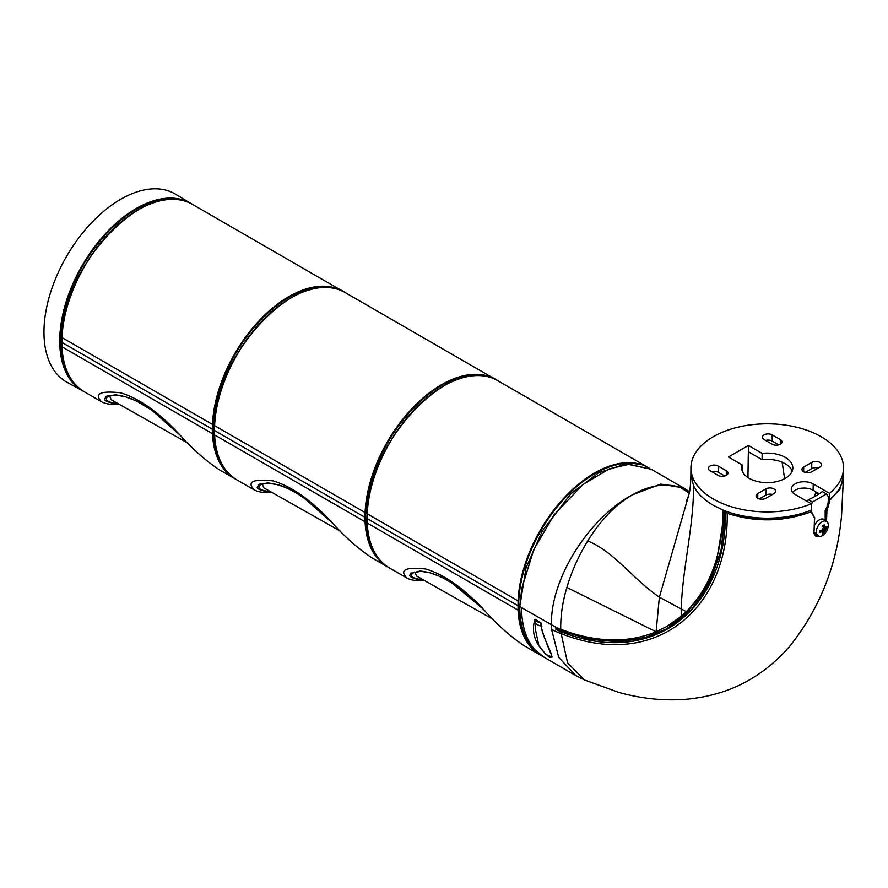 <?xml version="1.0" encoding="UTF-8"?>
<svg xmlns="http://www.w3.org/2000/svg" width="888" height="888" viewBox="0 0 888 888"><rect width="100%" height="100%" fill="white"/><g stroke="black" fill="none" stroke-linecap="round" stroke-linejoin="round"><path stroke-width="1.33" d="M535.508 622.377L535.22 628.471L538.883 645.731L545.809 654.4L552.059 657.065L551.426 654.811C547.596 646.464 541.602 630.824 541.092 625.196L541.247 625.973A8.558 4.94 -0 0 1 535.031 622.388L534.754 619.313A8.913 5.139 -0 0 0 540.914 622.877L541.247 625.973L541.913 626.018M534.754 619.313L540.914 622.877M534.854 619.369L535.553 619.38M535.22 628.471L535.442 623.099M534.82 619.857C530.813 633.344 535.741 645.842 549.616 657.386C557.176 659.407 541.514 638.372 540.903 623.365M584.448 679.953L567.554 662.837L560.739 631.657L555.944 629.559L555.921 627.272L560.728 629.37C595.948 642.59 627.738 643.4 656.099 631.79L666.855 626.44L681.185 616.328L686.28 611.665C710.378 587.39 722.61 553.513 722.987 510.034L713.242 505.272C703.651 499.689 697.058 493.106 693.473 485.514L690.886 474.403C690.797 484.293 689.987 491.519 688.455 496.07L688.577 495.659M722.987 510.034A76.357 44.089 180 0 0 811.466 510.034L811.31 503.818L795.038 494.427A12.865 7.426 180 0 1 791.264 489.266A12.865 7.426 180 0 1 799.133 482.328A12.865 7.426 180 0 1 813.219 483.927L829.503 493.317L829.47 499.644L828.249 498.945M811.31 503.818A76.29 44.045 180 0 1 731.967 506.926A76.29 44.045 180 0 1 690.942 467.599A76.29 44.045 180 0 1 767.232 423.82A76.29 44.045 180 0 1 843.522 467.599A76.29 44.045 180 0 1 829.503 493.317M742.157 464.935A25.586 14.774 0 0 0 741.647 468.054A25.586 14.774 0 0 0 767.232 482.639A25.586 14.774 0 0 0 792.818 468.054A25.586 14.774 0 0 0 762.137 453.391L748.429 445.476L728.438 457.009L742.157 464.935L742.301 471.14A25.452 14.696 0 0 0 742.29 471.173M811.776 471.772A5.728 3.308 180 0 1 805.516 472.483A5.728 3.308 180 0 1 801.997 469.408A5.728 3.308 180 0 1 803.673 467.088L811.776 462.415A5.728 3.308 180 0 1 818.003 461.693A5.728 3.308 180 0 1 821.555 464.735A5.728 3.308 180 0 1 819.879 467.088L811.776 471.772M765.878 498.268A5.728 3.308 180 0 1 759.617 498.978A5.728 3.308 180 0 1 756.099 495.904A5.728 3.308 180 0 1 757.786 493.584L765.878 488.911A5.728 3.308 180 0 1 772.105 488.189A5.728 3.308 180 0 1 775.657 491.231A5.728 3.308 180 0 1 773.981 493.584L765.878 498.268M764.08 439.56A5.728 3.308 180 0 1 762.404 437.196A5.728 3.308 180 0 1 765.956 434.154A5.728 3.308 180 0 1 772.183 434.876L780.275 439.56A5.728 3.308 180 0 1 781.951 441.869A5.728 3.308 180 0 1 778.432 444.944A5.728 3.308 180 0 1 772.183 444.233L764.08 439.56M710.089 470.729A5.728 3.308 180 0 1 708.413 468.365A5.728 3.308 180 0 1 711.954 465.334A5.728 3.308 180 0 1 718.181 466.056L726.284 470.729A5.728 3.308 180 0 1 727.96 473.049A5.728 3.308 180 0 1 724.442 476.112A5.728 3.308 180 0 1 718.181 475.402L710.089 470.729M843.522 467.599L843.589 473.837A76.357 44.089 180 0 1 829.47 499.644M724.763 476.035L718.237 472.261A5.794 3.341 0 0 0 717.226 471.794A5.794 3.341 0 0 0 711.621 471.617M778.765 444.855L772.227 441.092A5.794 3.341 0 0 0 771.228 440.626A5.794 3.341 0 0 0 765.611 440.437M772.449 494.472A5.794 3.341 0 0 0 765.833 495.116L759.296 498.89M818.348 467.976A5.794 3.341 0 0 0 811.732 468.62L805.194 472.394M792.174 471.173A25.452 14.696 0 0 0 762.093 459.718L748.329 451.77L748.429 445.476M762.137 453.391L762.093 459.718M748.584 451.914A1.276 0.733 120 0 0 748.318 452.791L747.94 477.578M560.728 629.37C560.483 616.006 562.537 602.042 566.877 587.468C571.661 571.306 578.632 555.766 587.767 540.859C600.377 520.39 615.195 505.072 632.245 494.894C590.476 517.016 550.416 577.1 551.415 624.875L551.559 629.37L558.752 657.453L575.801 675.546L542.157 656.121L532.8 648.407C524.209 638.439 519.869 624.497 519.758 606.593L521.8 588.3L533.799 549.55L554.079 514.84L582.883 484.571L609.468 468.775L629.17 464.291L651.193 469.241L626.04 463.88L598.701 472.738L570.873 493.75L542.246 531.057L526.073 567.776L519.758 606.593M689.51 491.708L683.571 487.934L660.683 484.104L632.245 494.894C649.605 485.214 665.634 482.717 680.319 487.423L689.488 491.774M817.637 494.894L815.817 491.763L813.119 490.209A12.732 7.348 0 0 0 792.529 492.385M725.019 510.844L715.473 567.199L704.062 590.786L688.311 610.5L683.205 615.162L668.886 625.274L672.993 622.754M670.962 624.042L683.205 615.162M819.291 493.772L817.626 492.807L817.226 495.093M808.291 499.689A68.72 39.683 -0 0 0 822.332 491.575L826.439 493.95L812.409 502.053L808.291 499.689L807.414 501.576M825.185 520.312L825.185 510.478L826.162 511.044L825.773 521.312M843.578 474.769L841.569 515.429C837.195 564.28 820.223 607.503 790.686 645.077C781.296 656.254 770.518 665.989 758.363 674.292C738.117 688.1 714.629 696.37 687.911 699.111C665.201 701.143 642.168 698.9 618.825 692.407L584.293 679.886L575.801 675.546M814.585 517.493L813.996 517.171M551.559 629.37A76.357 44.422 175.4 0 0 560.794 633.477C656.232 671.506 728.77 607.736 727.205 513.32C755.666 522.477 783.649 521.978 811.188 511.81L814.596 518.137L811.255 511.366L809.978 510.633M818.159 536.241L815.517 536.019L813.996 532.19L819.502 536.541M813.985 532.19L814.696 517.726M814.518 517.449L814.118 530.114M843.6 475.646L840.059 489.022L828.893 501.187L826.162 511.044L826.917 511.022L829.67 501.143M826.528 521.3L826.917 511.022L825.185 510.478M725.33 512.62L721.345 549.272L710.389 581.707L692.618 608.491L668.342 628.205L642.723 638.494L617.349 641.758L589.776 639.293L561.027 630.98L560.739 631.657C655.788 669.452 726.983 605.116 725.418 512.665L726.639 511.455A73.948 42.691 180 0 0 808.191 511.31M727.205 513.32L725.341 512.21M561.027 630.98L556.31 628.926L557.786 628.071M555.944 629.559L556.31 628.926M828.893 501.187L828.249 500.81A12.476 7.204 -60 0 1 825.307 510.101M828.249 500.81L828.249 496.514L826.439 493.95M812.409 502.053L811.332 504.806M814.052 533.721L813.952 532.844M815.439 535.975A8.147 4.706 120 0 0 817.937 536.152M818.237 536.285A8.558 4.94 -60 0 1 816.583 529.526A8.558 4.94 -60 0 1 822.244 521.744A8.558 4.94 -60 0 1 826.784 521.489A8.558 4.94 -60 0 1 827.76 528.416A8.558 4.94 -60 0 1 822.244 535.719A8.558 4.94 -60 0 1 818.237 536.285L815.251 534.965A8.913 5.139 -60 0 1 814.296 534.287M814.54 525.33A8.913 5.139 -60 0 1 824.142 519.558L826.784 521.489M810.6 510.389L810.6 511M823.331 527.738L824.575 527.772M822.588 531.224L821.922 530.169M822.91 526.628L824.475 527.428A15.229 11.211 -112.3 0 0 824.353 524.841A5.162 2.975 120 0 0 822.588 525.863A15.229 5.894 54.4 0 1 823.431 528.027L822.233 530.103A15.229 5.894 -174.4 0 1 819.924 530.458A5.162 2.975 120 0 0 819.924 532.5A15.229 11.211 -7.7 0 0 822.233 531.313L820.767 530.358M823.442 531.945L824.353 533.011A15.229 7.426 -134.2 0 0 824.475 531.401L825.674 529.326A15.229 7.426 14.2 0 0 827.005 528.416L825.629 528.16M820.19 532.012L819.924 532.5L820.19 532.012A4.518 2.609 -60 0 1 820.157 530.436M827.005 528.416A5.162 2.975 120 0 0 827.005 526.373A15.229 9.679 163.9 0 1 825.674 528.116L825.008 527.75M825.163 530.169A13.475 4.84 7.4 0 1 825.452 530.58L822.31 528.771A13.475 2.942 2 0 1 823.054 528.948M822.776 531.612L823.431 532.001A15.229 9.679 76.1 0 1 822.588 534.032A5.162 2.975 120 0 0 824.353 533.011M822.843 531.501A13.475 5.583 -65.4 0 1 822.288 532.412A13.475 13.364 164 0 0 823.054 531.623L823.431 532.001M824.941 527.861A13.475 5.583 -54.6 0 0 825.452 526.928A13.475 13.364 76 0 1 825.163 527.983L825.674 528.116M822.843 529.315A13.475 2.942 -122 0 1 822.288 528.749L822.588 528.926M669.041 627.805L656.931 633.555L645.232 637.34L633.144 639.726L618.048 640.825L602.064 639.971L588.1 637.673L573.903 633.943L560.716 629.27M698.889 598.368L707.081 585.692L712.831 573.892M828.904 499.322A73.948 42.691 180 0 1 828.249 499.889M815.75 491.73L814.807 496.503M219.536 469.852L234.754 478.632A108.181 62.46 120 0 0 235.842 479.243L234.754 478.632A108.181 62.46 120 0 1 212.454 433.677L61.982 346.808L61.772 342.302L212.243 429.17L212.965 429.17L213.164 424.453L212.454 424.431L212.243 429.17L212.454 433.677L213.164 433.655L212.965 429.17M219.38 469.763C205.916 460.872 192.829 449.35 180.142 435.209C159.274 412.543 139.372 398.39 120.435 392.774C100.344 390.665 94.017 393.639 101.454 401.676C104.74 403.596 109.513 404.528 115.795 404.473L118.282 404.44C101.288 401.154 100.111 397.957 114.719 394.838C133.677 396.226 155.5 409.701 180.186 435.253M117.149 404.417L119.214 404.273M61.982 337.562A108.181 62.46 -60 0 1 110.956 231.446A108.181 62.46 -60 0 1 192.463 204.395L344 291.908A108.181 62.46 120 0 0 342.923 291.264A108.181 62.46 120 0 0 261.427 318.315A108.181 62.46 120 0 0 212.454 424.431L61.982 337.562L61.772 342.302L61.982 337.163A107.67 62.16 120 0 1 138.195 209.857M118.015 403.585C107.393 402.364 104.029 399.966 107.903 396.381L116.528 394.938M109.49 395.737L111.278 399.778L187.934 443.168M83.328 391.197L67.122 382.306A108.569 62.682 -60 0 1 50.261 293.44A108.569 62.682 -60 0 1 123.987 197.458A108.569 62.682 -60 0 1 175.68 194.272L190.976 203.541A108.181 62.46 120 0 0 139.46 206.715A108.181 62.46 120 0 0 59.785 337.218A108.181 62.46 120 0 0 82.795 390.909A108.181 62.46 120 0 0 83.328 391.186M262.115 483.849L263.903 487.889L340.559 531.279M372.183 557.986L387.379 566.755A108.181 62.46 120 0 0 388.467 567.354L387.379 566.755A108.181 62.46 120 0 1 365.079 521.789L214.607 434.92L214.397 430.425L364.868 517.293L365.59 517.293L365.789 512.576L365.079 512.554L364.868 517.293L365.079 521.789L365.789 521.778L365.59 517.293M372.005 557.886C358.541 548.995 345.454 537.473 332.767 523.321C311.899 500.654 291.997 486.513 273.06 480.885C252.969 478.787 246.642 481.751 254.079 489.799C257.365 491.708 262.138 492.64 268.42 492.585L270.907 492.563C253.913 489.277 252.736 486.069 267.344 482.95C286.302 484.349 308.125 497.824 332.811 523.376L304.54 498.412C293.551 490.798 284.504 486.213 277.422 484.659L267.976 483.216L260.539 484.504L269.153 483.05M269.774 492.54L271.839 492.385M214.607 425.674A108.181 62.46 -60 0 1 263.581 319.569A108.181 62.46 -60 0 1 345.088 292.518L496.614 380.031A108.181 62.46 120 0 0 495.548 379.387A108.181 62.46 120 0 0 414.052 406.438A108.181 62.46 120 0 0 365.079 512.554L214.607 425.674L214.397 430.425L214.607 425.285A107.67 62.16 120 0 1 290.82 297.98M270.64 491.708C260.018 490.487 256.654 488.078 260.528 484.504L260.561 484.482M414.74 571.972L416.528 576.001M485.425 611.477L485.37 611.421C498.079 625.585 511.166 637.107 524.63 645.998L540.359 655.078A108.181 62.46 120 0 0 541.269 655.588L540.359 655.078A108.181 62.46 120 0 1 518.059 610.123L367.232 523.043L367.022 518.537L517.848 605.616L518.57 605.616L518.781 600.899L518.059 600.876L518.059 610.123L518.781 610.1L518.57 605.616M485.37 611.421C464.513 588.766 444.622 574.625 425.674 568.997C405.594 566.899 399.278 569.874 406.704 577.91C409.99 579.831 414.763 580.763 421.045 580.708L423.609 580.685M422.344 580.652L424.464 580.508M366.877 518.315L367.232 513.797A108.181 62.46 -60 0 1 416.206 407.681A108.181 62.46 -60 0 1 497.713 380.63L649.45 468.265A108.181 62.46 120 0 0 648.54 467.71A108.181 62.46 120 0 0 567.032 494.76A108.181 62.46 120 0 0 518.059 600.876L367.232 513.797L367.022 518.537L367.221 513.786M485.281 611.344C460.65 585.869 438.883 572.449 419.969 571.073C405.361 574.181 406.538 577.389 423.498 580.685M423.265 579.82C412.654 578.599 409.279 576.201 413.153 572.616L421.767 571.173M718.237 472.261L718.181 466.056M726.317 475.38L726.284 470.729M772.227 441.092L772.183 434.876M780.319 444.211L780.275 439.56M757.742 498.246L757.786 493.584M765.833 495.116L765.878 488.911M803.64 471.75L803.673 467.088M811.732 468.62L811.776 462.415M686.28 611.665L659.373 597.191L656.099 631.79L566.877 587.468M520.113 606.804L555.921 627.272M813.119 490.209L813.219 483.927M681.185 616.328L681.196 609.534C682.339 568.509 694.094 524.741 693.473 485.514M688.455 496.07L659.373 597.191C629.87 576.445 616.183 553.335 587.767 540.859M680.319 487.423L689.21 493.14M824.475 531.401L821.966 530.225M825.674 529.326L823.398 527.738M826.462 527.161A4.518 2.609 -60 0 1 826.384 528.427M824.053 532.467A4.518 2.609 -60 0 1 822.998 533.166M822.677 526.062A4.518 2.609 -60 0 1 824.053 525.308M521.556 607.636C521.667 625.54 526.018 639.482 534.598 649.439L543.956 657.153M784.592 478.721L782.162 462.204M213.164 424.453A107.67 62.16 -60 0 1 257.387 323.654A107.67 62.16 -60 0 1 335.653 288.689M228.882 473.626A107.67 62.16 -60 0 1 213.164 433.655M107.381 396.725A108.181 62.46 -60 0 1 105.628 396.814M101.454 401.676L84.282 391.763A108.181 62.46 -60 0 1 61.982 346.808L61.971 346.387M106.86 396.07A107.67 62.16 120 0 0 108.691 395.937M76.379 385.625A107.681 62.171 -60 0 1 60.506 337.24A107.681 62.171 -60 0 1 104.507 235.82A107.681 62.171 -60 0 1 183.194 200.621M365.789 512.576A107.67 62.16 -60 0 1 410.012 411.777A107.67 62.16 -60 0 1 488.278 376.812M381.507 561.749A107.67 62.16 -60 0 1 365.789 521.778M260.006 484.848A108.181 62.46 -60 0 1 258.253 484.926M254.079 489.799L236.907 479.886A108.181 62.46 -60 0 1 214.607 434.92L214.585 434.498M259.485 484.193A107.67 62.16 120 0 0 261.316 484.049M518.781 600.899A107.67 62.16 -60 0 1 561.904 501.32A107.67 62.16 -60 0 1 639.327 464.591M532.878 648.495A107.67 62.16 -60 0 1 518.781 610.1M412.631 572.96A108.181 62.46 -60 0 1 410.878 573.049M406.704 577.91L389.532 567.998A108.181 62.46 -60 0 1 367.232 523.043L367.21 522.621M497.713 380.63C454.712 350.494 367.133 440.06 367.088 513.586L367.232 513.397A107.67 62.16 120 0 1 443.445 386.091M535.198 619.347L540.681 622.643M690.942 467.599L690.875 473.837M666.855 626.44L668.886 625.274M814.274 517.327L811.399 511.577M725.185 512.409L721.134 549.761L709.889 582.606L691.219 609.978L665.412 629.836M814.152 533.466L815.517 536.019M824.686 527.883L823.132 527.206M823.376 531.623L821.478 530.247M822.732 531.257L821.367 530.258M825.318 528.26L823.176 527.306M820.212 532.067L820.212 530.314M822.61 526.184L824.12 525.296M683.571 487.945L651.159 469.23M686.28 501.332L688.444 496.081M84.282 391.763C70.563 383.427 63.081 368.376 61.838 346.598L61.838 337.351C61.883 263.825 149.462 174.259 192.463 204.395M107.936 396.37L115.34 395.093L124.775 396.548L136.597 400.999L151.859 410.267L180.197 435.264M236.907 479.886C223.188 471.55 215.706 456.499 214.463 434.72L214.252 430.225M214.252 430.203L214.463 425.474C214.508 351.937 302.087 262.382 345.088 292.518M493.173 619.391L416.516 576.012M389.532 567.998C375.813 559.662 368.331 544.61 367.088 522.832L366.877 518.348M481.618 607.769L452.27 583.172L441.314 576.978L429.925 572.749L421.012 571.339L413.22 572.582"/></g></svg>
